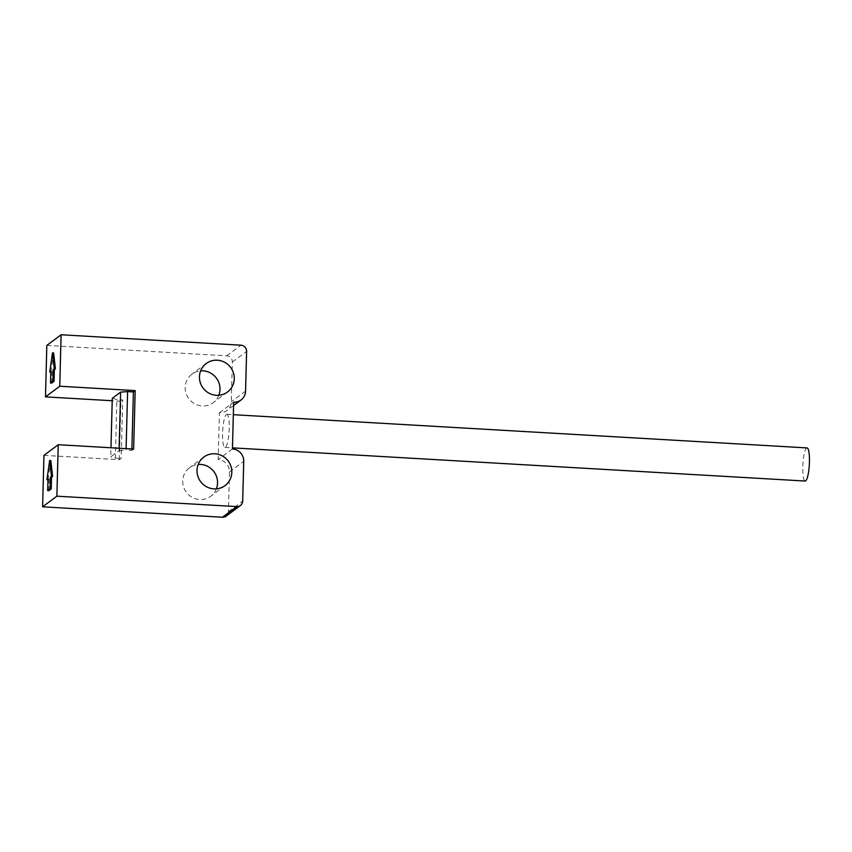 <?xml version="1.0" encoding="UTF-8"?>
<svg xmlns="http://www.w3.org/2000/svg" width="852" height="852" viewBox="0 0 852 852"><rect width="100%" height="100%" fill="white"/><g stroke="black" fill="none" stroke-linecap="round" stroke-linejoin="round"><path stroke-width="0.64" stroke-dasharray="4.26 3.19" d="M119.131 448.237L119.067 450.623L110.739 456.832L110.984 447.769M112.272 398.353L116.884 399.567L115.361 458.057L110.739 456.832M131.9 448.983L131.868 450.41L126.064 450.08L126.096 448.642M131.868 450.41L133.647 449.079M43.953 455.351L119.376 459.718L121.154 458.387L122.688 399.907L116.884 399.567M115.361 458.057L121.154 458.387M119.067 450.623L126.064 450.08M119.376 459.718L120.909 401.239L122.688 399.907M120.909 401.239L112.208 400.738M46.828 345.401L226.685 355.817A5.921 5.74 -126.7 0 1 232.34 362.004L231.297 401.771A11.853 11.47 53.3 0 1 219.39 412.794L218.165 459.59A11.853 11.47 53.3 0 1 229.465 471.955L228.421 511.722A5.921 5.74 -126.7 0 1 226.153 516.142M218.815 395.275A17.775 17.21 -126.7 0 1 213.213 402.645A17.775 17.21 -126.7 0 1 202.137 405.946A17.775 17.21 -126.7 0 1 186.034 393.315A17.775 17.21 -126.7 0 1 191.977 374.145A17.775 17.21 -126.7 0 1 200.635 370.886M216.365 488.846A17.775 17.21 -126.7 0 1 210.763 496.226A17.775 17.21 -126.7 0 1 199.688 499.517A17.775 17.21 -126.7 0 1 183.585 486.886A17.775 17.21 -126.7 0 1 189.527 467.716A17.775 17.21 -126.7 0 1 198.186 464.457M51.674 383.08L51.983 371.376L50.79 372.175M53.623 352.952L50.907 372.175M51.983 371.376L50.822 371.312M219.39 412.794L233.661 402.165M232.436 448.951L218.165 459.59M226.344 414.498A16.593 3.227 93.3 0 1 226.866 414.317A16.593 3.227 93.3 0 1 229.199 429.717A16.593 3.227 93.3 0 1 225.482 447.247A16.593 3.227 93.3 0 1 224.949 447.438A16.593 3.227 93.3 0 1 222.628 432.028A16.593 3.227 93.3 0 1 226.344 414.498M50.811 460.559L47.978 479.782M48.852 490.688L49.16 478.994L48.085 479.793M49.16 478.994L48 478.92M807.078 447.918A16.593 3.227 -86.7 0 0 806.546 448.109A16.593 3.227 -86.7 0 0 802.829 465.629A16.593 3.227 -86.7 0 0 805.151 481.039M232.34 362.004L246.611 351.365M226.685 355.817L240.967 345.188M245.568 391.132L231.297 401.771M229.465 471.955L243.736 461.315M228.421 511.722L242.692 501.082M225.035 485.587L210.763 496.226M203.798 457.077L189.527 467.716M227.484 392.016L213.213 402.645M206.248 363.506L191.977 374.145M233.576 405.541L226.77 410.6M226.866 414.317L233.331 414.69M224.949 447.438L232.468 447.864"/><path stroke-width="1.28" d="M126.096 448.642L127.598 391.59L120.601 392.144L112.272 398.353L110.984 447.769M120.601 392.144L119.131 448.237M112.208 400.738L45.476 396.872L59.757 386.233L135.18 390.599L133.647 449.079L58.224 444.712L43.953 455.351L42.6 506.812L56.871 496.183L236.739 506.599A5.921 5.74 53.3 0 0 242.692 501.082L243.736 461.315A11.853 11.47 -126.7 0 0 232.436 448.951L233.661 402.165A11.853 11.47 -126.7 0 0 241.052 399.961L233.576 405.541M127.598 391.59L133.391 391.931L131.9 448.983M133.391 391.931L135.18 390.599M45.476 396.872L46.828 345.401L61.099 334.761L59.757 386.233M240.434 505.502L226.153 516.142A5.921 5.74 -126.7 0 1 222.468 517.239L42.6 506.812M200.635 370.886A17.775 17.21 -126.7 0 1 203.053 370.854A17.775 17.21 -126.7 0 1 218.815 395.275M198.186 464.457A17.775 17.21 -126.7 0 1 200.603 464.425A17.775 17.21 -126.7 0 1 216.365 488.846M213.958 488.878A17.775 17.21 53.3 0 0 225.035 485.587A17.775 17.21 53.3 0 0 230.977 466.417A17.775 17.21 53.3 0 0 214.874 453.786A17.775 17.21 53.3 0 0 203.798 457.077A17.775 17.21 53.3 0 0 197.856 476.257A17.775 17.21 53.3 0 0 213.958 488.878M241.052 399.961A11.853 11.47 -126.7 0 0 245.568 391.132L246.611 351.365A5.921 5.74 53.3 0 0 240.967 345.188L61.099 334.761M58.224 444.712L56.871 496.183M216.408 395.307A17.775 17.21 53.3 0 0 227.484 392.016A17.775 17.21 53.3 0 0 233.427 372.835A17.775 17.21 53.3 0 0 217.324 360.215A17.775 17.21 53.3 0 0 206.248 363.506A17.775 17.21 53.3 0 0 200.305 382.676A17.775 17.21 53.3 0 0 216.408 395.307M54.049 381.302L51.674 383.08L50.513 383.006L52.888 381.238L53.197 369.544L54.262 368.746L55.423 368.81L54.358 369.608L54.049 381.302L52.888 381.238M55.423 368.81L53.623 352.952L52.462 352.888L54.262 368.746M50.79 372.175L49.746 372.111L50.822 371.312L50.513 383.006M49.746 372.111L52.462 352.888M54.358 369.608L53.197 369.544M52.611 476.417L51.535 477.216L51.237 488.91L48.852 490.688L47.691 490.624L50.076 488.846L50.374 477.152L52.611 476.417L50.811 460.559L49.65 460.495L51.45 476.353M51.535 477.216L50.374 477.152M51.237 488.91L50.076 488.846M47.978 479.782L46.924 479.719L48 478.92L47.691 490.624M46.924 479.719L49.65 460.495M232.468 447.864L805.151 481.039A16.593 3.227 -86.7 0 0 805.683 480.858A16.593 3.227 -86.7 0 0 809.4 463.328A16.593 3.227 -86.7 0 0 807.078 447.918L233.331 414.69M222.468 517.239L236.739 506.599"/></g></svg>
